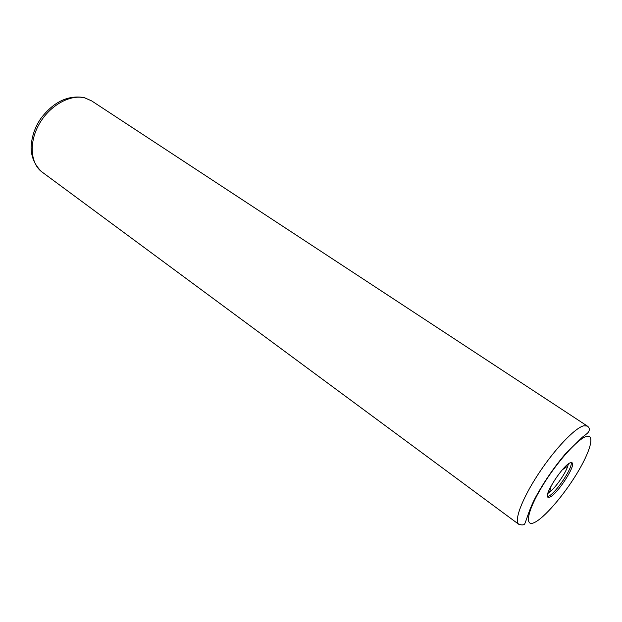 <?xml version="1.0" encoding="UTF-8"?>
<svg xmlns="http://www.w3.org/2000/svg" width="622" height="622" viewBox="0 0 622 622"><rect width="100%" height="100%" fill="white"/><g stroke="black" fill="none" stroke-linecap="round" stroke-linejoin="round"><path stroke-width="0.93" d="M570.537 462.729C563.555 464.339 543.239 495.446 547.959 497.242L549.654 497.196C556.993 494.84 576.547 464.751 571.983 462.752L570.537 462.729M587.347 426.062L583.763 425.79C574.961 427.85 554.552 449.263 538.302 474.073C521.99 498.875 513.756 520.972 518.865 524.369L42.094 172.061C30.33 163.594 28.713 142.236 39.326 123.832C49.814 105.382 70.263 94.054 84.841 97.918L91.667 100.904L587.347 426.062C589.951 428.053 589.998 430.44 587.487 433.223L582.278 437.25L565.071 454.216C554.357 466.959 544.973 480.511 536.918 494.863C529.796 507.21 526.414 520.373 524.882 523.46C524.455 525.015 522.449 525.318 518.865 524.369M547.873 493.269L549.677 492.088C555.594 487.671 565.647 473.233 567.746 466.15L568.228 464.051M548.363 496.27C555.073 494.156 573.119 467.472 571.136 462.589M586.476 436.419C577.854 438.596 556.348 462.675 541.886 486.847C527.285 511.051 524.33 527.301 534.275 522.589C544.009 518.227 563.376 495.788 576.749 473.793C590.239 451.766 595.324 433.868 586.476 436.419M42.094 172.061C34.832 165.405 31.17 157.133 31.1 147.251C31.613 136.801 34.902 127.152 40.966 118.297C53.422 102.086 67.604 95.135 83.519 97.46M84.351 97.662L91.667 100.904M551.209 485.751L549.677 492.088L547.819 493.479M562.335 469.781L567.746 466.15L568.407 463.926"/></g></svg>
